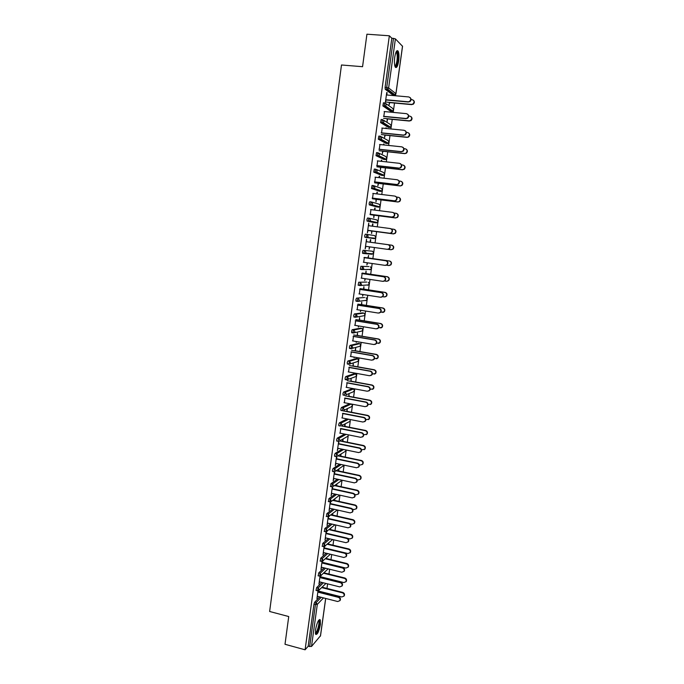 <?xml version="1.0" encoding="UTF-8"?>
<svg xmlns="http://www.w3.org/2000/svg" width="684" height="684" viewBox="0 0 684 684"><rect width="100%" height="100%" fill="white"/><g stroke="black" fill="none" stroke-linecap="round" stroke-linejoin="round"><path stroke-width="1.03" d="M320.411 624.347L320.292 619.832C318.607 619.174 317.017 622.5 315.521 629.836L315.649 634.324C317.35 634.949 318.941 631.623 320.411 624.347M398.678 60.953C399.217 56.404 399.037 53.138 398.139 51.146C396.814 49.735 395.677 51.787 394.719 57.276C394.181 61.842 394.36 65.108 395.258 67.075C396.592 68.46 397.729 66.425 398.678 60.953M326.234 593.721L326.328 593.045M326.969 588.42L327.61 583.862M328.26 579.16L328.329 578.69M328.97 574.064L329.645 569.233M330.979 559.657L331.689 554.544M332.988 545.182L333.741 539.796M335.015 530.656L335.801 524.987M337.041 516.061L337.87 510.119M339.076 501.415L339.948 495.19M341.128 486.7L342.026 480.245M343.18 471.934L344.069 465.565M345.24 457.1L346.121 450.816M347.318 442.215L348.182 436.016M349.396 427.261L350.242 421.147M351.482 412.247L352.32 406.228M352.491 405.039L352.593 404.27M353.585 397.165L354.406 391.239M354.568 390.06L354.731 388.897M355.689 382.023L356.501 376.191M356.663 375.003L356.886 373.455M357.8 366.821L358.604 361.084M358.767 359.895L359.04 357.946M359.929 351.559L360.716 345.907M360.878 344.719L361.203 342.376M362.058 336.229L362.836 330.671M362.999 329.483L363.384 326.738M364.204 320.83L364.965 315.375M365.128 314.187L365.564 311.032M366.35 305.372L367.103 300.011M367.265 298.814L367.761 295.257M368.514 289.845L369.249 284.587M369.411 283.39L369.967 279.414M370.685 274.258L371.403 269.094M371.566 267.897L372.182 263.502M372.865 258.603L373.567 253.542M373.738 252.336L374.404 247.531M375.046 242.88L375.738 237.921M375.909 236.707L376.61 231.654M377.277 226.84L377.919 222.232M378.09 221.017L378.816 215.819M379.526 210.706L380.116 206.482M380.287 205.26L381.031 199.916M381.783 194.495L382.313 190.656M382.484 189.434L383.245 183.945M384.049 178.216L384.528 174.771M384.699 173.548L385.477 167.905M386.323 161.869L386.742 158.825M386.913 157.585L387.725 151.797M388.606 145.453L388.974 142.802M389.145 141.554L389.974 135.612M390.897 128.96L391.214 126.711M391.385 125.463L392.231 119.367M393.206 112.398L393.462 110.552M393.633 109.295L394.506 103.053M395.514 95.76L395.72 94.324M320.463 635.804L311.502 646.466L308.176 646.252L305.09 649.8L285.006 644.285L288.733 616.549L269.633 611.487L341.478 64.989L362.563 66.699L366.923 34.2L389.35 35.782L391.838 38.261L385.083 87.372L386.708 87.518L393.48 38.381L391.838 38.261M393.48 38.381L395.403 38.885L402.5 46.255M305.09 649.8L389.35 35.782M386.118 99.77L385.374 102.395L386.742 92.502M389.41 102.369L389.042 104.994L389.743 102.609M386.776 94.982L387.11 92.537M316.666 587.616L318.146 587.992L317.496 590.805L316.017 590.429L316.666 587.616L321.899 582.426M308.176 646.252L313.973 604.126L314.657 602.228L319.779 596.944M323.558 593.045L325.02 593.396M392.77 94.931L385.263 89.296L385.083 87.372M320.026 576.202L318.941 584.119L319.608 581.853M320.18 577.647L320.394 576.159M323.891 578.074L323.959 577.604M324.601 572.987L324.712 572.175M324.31 572.559L324.199 573.372M323.626 577.518L323.558 577.989M320.283 561.085L320.711 558.221L326.2 553.228M324.105 546.67L322.968 554.895L323.643 552.604M324.225 548.371L324.464 546.636M328.594 544.139L328.756 542.976M328.354 543.327L328.2 544.49M324.378 531.451L324.789 528.578L330.603 523.79M328.209 516.916L327.029 525.423L327.704 523.123M328.294 518.848L328.568 516.873M332.621 515.052L332.826 513.547M332.441 513.864L332.227 515.368M328.508 501.569L328.91 498.687L335.109 494.122M332.347 486.905L331.124 495.72L331.808 493.386M332.407 489.077L332.706 486.863M336.682 485.734L336.938 483.879M336.554 484.152L336.297 486.008M332.68 471.438L332.39 470.301L333.057 468.54L339.76 464.214M336.519 456.647L335.263 465.761L335.947 463.41M336.545 459.067L336.887 456.604M340.777 456.177L341.085 453.962M340.7 454.202L340.393 456.408M336.879 441.06L336.579 439.872L337.238 438.145L344.616 434.083M340.717 428.8L340.119 433.177M344.907 426.371L345.24 423.96M344.856 424.157L344.522 426.568M341.128 410.417L340.803 409.186L341.461 407.493L349.763 403.731M344.933 398.276L344.326 402.696M348.686 396.472L349.028 394.044L349.062 396.318M345.42 379.526L345.061 378.235L345.719 376.585L354.081 373.703M349.182 367.496L348.566 371.951M352.893 366.137L353.226 363.683L353.26 366.017M349.763 348.37L349.353 347.019L350.011 345.403L358.254 343.419M353.457 336.46L352.841 340.948M357.125 335.536L357.467 333.074L357.493 335.459M356.296 341.538L356.176 342.419L356.646 341.598M354.184 316.957L353.688 315.538L354.338 313.965L362.46 312.879M357.783 305.149L357.151 309.681M361.4 304.688L361.742 302.2L361.759 304.645M360.63 310.237L360.434 311.63L360.981 310.297M359.801 285.536L358.125 285.194L358.698 282.244L366.709 282.082M362.135 273.583L361.503 278.149M365.709 273.574L366.051 271.069L366.068 273.574M364.999 278.67L364.734 280.577L365.35 278.721M362.546 253.234L365.47 253.166L365.94 252.234L364.675 250.481L364.033 251.986L364.256 253.567L362.682 253.345L362.46 251.763L363.11 250.258L372.506 251.242L363.11 250.258M365.53 246.291L387.332 249.327L389.23 248.668C390.384 246.796 389.966 245.462 387.99 244.684L366.53 241.734L366.513 239.118L365.179 248.856L365.889 246.343M370.403 239.674L370.053 242.196L391.881 245.197C393.83 245.966 394.24 247.266 393.095 249.113L391.017 249.737M369.411 246.83L369.069 249.258L369.762 246.881M370.403 242.247L370.754 239.725M369.377 218.247L376.858 219.923L378.098 221.616L377.577 222.591L374.9 222.745L367.12 221.103L366.906 219.453L367.547 217.991L369.112 218.196M370.959 209.612L370.318 214.263M374.499 210.065L374.772 208.056M373.797 215.135L373.797 217.76L374.148 215.221M374.858 210.108L375.131 208.098M379.329 191.195L371.48 188.476L372.028 185.441L373.567 185.629M375.43 177.216L374.781 181.91M378.987 177.635L379.192 176.173M378.209 183.261L377.85 185.826L378.56 183.389M379.346 177.678L379.552 176.215M383.767 159.381L376.012 155.67L376.551 152.609L378.064 152.771M379.936 144.538L379.287 149.266M383.519 144.914L383.647 144.008M382.664 151.113L382.305 153.703L383.006 151.284M383.878 144.957L384.006 144.05M388.247 127.292L380.586 122.59L381.108 119.486L382.604 119.632M384.485 111.569L383.827 116.34M387.153 118.691L387.127 121.521L387.486 118.905M390.504 111.15L382.886 105.934L383.408 102.814L384.887 102.951M385.802 128.447L385.887 127.831M384.904 134.936L384.536 137.535L385.237 135.133M386.161 128.489L386.246 127.865M382.211 128.088L381.552 132.841M386.007 143.375L378.295 139.168L378.825 136.082L380.33 136.236M381.244 161.313L381.416 160.124M380.432 167.221L380.415 169.948L380.774 167.366M381.612 161.347L381.775 160.167M377.679 160.911L377.029 165.622M381.544 175.326L373.746 172.112L374.285 169.059L375.815 169.239M376.739 193.88L376.978 192.144M375.995 199.232L375.995 201.891L376.345 199.335M377.098 193.931L377.337 192.187M373.19 193.452L372.549 198.121M371.797 202.071L379.056 204.157L380.287 205.858L379.74 206.859L377.089 206.995L369.351 204.884L369.146 203.199L369.787 201.754L371.335 201.942M372.583 223.873L372.267 226.173M394.121 229.328C396.104 230.106 396.498 231.431 395.309 233.295L393.471 233.911L371.6 230.987L371.609 233.56L371.959 231.03M372.626 226.224L372.942 223.942M368.736 225.711L368.727 223.087L367.376 232.859L368.103 230.337L389.94 233.278L391.462 232.586C392.667 230.696 392.274 229.354 390.256 228.559L368.377 225.66M366.966 234.381L374.678 235.612L375.909 237.314L375.422 238.254L374.259 238.622L364.897 237.262L364.683 235.647L365.324 234.159L366.898 234.373L368.163 236.125L367.667 237.091L364.897 237.262M386.58 265.23L388.666 265.529L390.573 264.853C391.658 263.024 391.239 261.733 389.316 260.972L367.872 257.894L368.582 255.431L368.231 257.945M367.197 262.784L366.898 264.947L367.556 262.836M364.324 257.688L363.691 262.28M361.238 269.385L360.331 269.248L360.896 266.29L368.847 266.589M362.947 269.428L361.862 269.393M363.546 289.161L363.897 286.664L363.905 289.144M362.811 294.488L362.58 296.129L363.161 294.548M359.955 289.4L359.322 293.949M356.441 301.157L355.937 301.071L355.868 299.703L356.518 298.138L364.581 297.514M359.254 320.146L359.604 317.667L359.622 320.086M358.459 325.926L358.305 327.055L358.809 325.977M355.612 320.839L354.996 325.353M351.961 332.698L351.516 331.312L352.166 329.714L360.357 328.183M355.005 350.866L355.714 348.31L355.372 350.772M354.141 357.091L354.055 357.723L354.492 357.151M351.311 352.012L350.695 356.484M347.583 363.982L347.198 362.665L347.857 361.024L356.159 358.596M350.789 381.339L351.123 378.893L351.157 381.193M347.053 382.92L346.437 387.358M343.265 395.001L342.923 393.745L343.582 392.069L352.003 388.76M346.6 411.554L347.318 408.955L346.985 411.375M342.821 413.572L342.214 417.967M338.999 425.773L338.683 424.559L339.349 422.857L347.147 418.933M342.838 441.3L343.163 438.914M342.787 439.128L342.453 441.522M338.717 441.419L337.34 450.688L338.024 448.328M338.631 443.967L338.982 441.377M334.775 456.279L334.476 455.116L335.143 453.381L342.162 449.174M338.725 470.985L339.007 468.95M338.623 469.207L338.341 471.242M334.425 471.806L333.193 480.766L333.869 478.432M334.467 474.106L334.792 471.763M330.586 486.538L330.979 483.648L337.417 479.193M334.647 500.423L334.878 498.747M334.493 499.038L334.254 500.722M330.269 501.936L329.072 510.606L329.756 508.289M330.346 503.997L330.637 501.902M326.439 516.54L326.841 513.658L332.834 508.981M330.603 529.621L330.791 528.296M330.398 528.621L330.21 529.955M326.148 531.819L324.994 540.189L325.669 537.898M326.259 533.64L326.507 531.793M322.326 546.302L322.745 543.429L328.388 538.539M326.593 558.589L326.73 557.605M326.328 557.973L326.191 558.956M322.061 561.47L320.95 569.533L321.617 567.258M322.198 563.035L322.421 561.427M318.248 575.808L318.684 572.944L324.045 567.857M321.882 592.618L321.976 591.942M322.609 587.317L322.703 586.684M322.301 587.086L322.215 587.727M321.642 591.857L321.548 592.532M318.009 590.873L316.931 598.637L317.598 596.38M318.18 592.199L318.368 590.822M410.101 97.555C411.477 98.949 411.383 100.334 409.819 101.702L408.126 101.779L409.502 101.454C411.349 99.471 411.11 97.974 408.801 96.948L386.4 94.948M408.442 102.027L386.084 99.992M408.126 101.779L385.742 99.736M413.401 100.232C414.761 101.608 414.666 102.976 413.119 104.319L411.452 104.395L412.82 104.079C414.632 102.13 414.401 100.651 412.127 99.642L411.093 99.548M385.802 102.036L411.452 104.395M389.376 102.574L411.759 104.635M396.19 51.762L396.617 51.685C397.814 52.634 398.148 55.618 397.618 60.645C396.925 64.86 396.027 66.741 394.933 66.288M394.805 65.852C395.728 65.664 396.455 63.877 396.994 60.491C397.421 56.849 397.276 54.233 396.549 52.634L395.993 52.181M395.532 67.425C396.54 66.681 397.318 64.501 397.866 60.885C398.404 56.362 398.225 53.113 397.327 51.129L396.985 50.719M318.684 620.285L319.06 620.362C320.924 621.405 317.196 634.983 315.452 633.427L315.392 633.375M315.35 632.888C316.974 633.213 319.856 622.799 318.659 620.961L318.419 620.687M315.7 634.427C317.821 633.82 320.941 621.816 319.556 619.695L319.454 619.524M407.655 114.177C409.1 115.51 409.066 116.896 407.553 118.323L405.774 118.46L407.236 118.093C408.981 116.118 408.716 114.638 406.45 113.655L384.117 111.535M406.091 118.683L383.801 116.537M405.774 118.46L383.459 116.306M405.21 130.73C406.724 131.995 406.758 133.371 405.287 134.859L403.432 135.073L404.971 134.662C406.621 132.687 406.33 131.234 404.107 130.285L381.834 128.053M403.757 135.27L381.527 133.004M403.432 135.073L381.176 132.807M402.765 147.205C404.355 148.402 404.449 149.779 403.03 151.335L401.098 151.609L402.705 151.155C404.27 149.189 403.953 147.753 401.773 146.846L379.569 144.495M401.423 151.78L379.269 149.411M401.098 151.609L378.919 149.232M400.32 163.621C401.995 164.741 402.149 166.118 400.773 167.734L399.105 168.221L400.448 167.58C401.927 165.631 401.594 164.211 399.447 163.331L377.312 160.868M399.105 168.221L377.012 165.733M398.781 168.067L376.662 165.579M397.874 179.969C399.636 181.012 399.858 182.38 398.524 184.064L396.797 184.595L398.191 183.936C399.601 181.995 399.251 180.602 397.139 179.738L375.063 177.173M396.797 184.595L374.772 181.995M396.472 184.466L374.413 181.867M410.99 116.605C412.409 117.913 412.375 119.281 410.879 120.683L409.135 120.82L410.571 120.461C412.29 118.512 412.033 117.058 409.801 116.092L408.733 115.989M383.553 118.341L409.135 120.82M387.127 118.871L409.442 121.042M408.57 132.901C410.067 134.149 410.092 135.509 408.647 136.971L407.125 137.373L408.339 136.774C409.964 134.833 409.673 133.397 407.484 132.465L406.356 132.354M381.313 134.568L406.818 137.176M384.878 135.09L407.125 137.373M406.151 149.129C407.724 150.309 407.809 151.668 406.416 153.19L404.825 153.635L406.099 153.019C407.638 151.087 407.331 149.676 405.176 148.77L403.962 148.642M379.081 150.728L404.518 153.464M382.638 151.25L404.825 153.635M403.74 165.297C405.39 166.409 405.535 167.76 404.184 169.35L402.226 169.683L403.868 169.196C405.33 167.281 404.996 165.879 402.885 165.006L401.559 164.861M376.867 166.819L402.226 169.683M380.415 167.332L402.543 169.829M401.32 181.397C403.056 182.431 403.269 183.774 401.953 185.432L400.26 185.954L401.636 185.304C403.021 183.398 402.679 182.021 400.593 181.174L399.123 181.003M374.652 182.842L399.943 185.826M378.201 183.346L400.26 185.954M395.438 196.248C397.284 197.214 397.566 198.574 396.275 200.327L394.506 200.891L395.942 200.224C397.284 198.3 396.908 196.915 394.83 196.086L372.823 193.41M394.506 200.891L372.541 198.189M394.172 200.788L372.182 198.078M398.909 197.437C400.738 198.386 401.012 199.728 399.738 201.455L397.985 202.002L399.413 201.352C400.73 199.454 400.371 198.095 398.319 197.274L396.652 197.069M372.455 198.796L397.669 201.9M375.986 199.292L397.985 202.002M393.001 212.468C394.942 213.34 395.284 214.69 394.027 216.52L391.881 217.033L393.702 216.435C394.967 214.528 394.582 213.169 392.539 212.356L370.591 209.569M392.214 217.119L370.318 214.306M391.881 217.033L369.95 214.22M396.498 213.408C398.413 214.272 398.755 215.605 397.515 217.409L395.403 217.914L397.199 217.324C398.447 215.443 398.071 214.101 396.053 213.297L394.129 213.057M370.258 214.682L395.403 217.914M373.789 215.169L395.728 217.991M390.598 228.618C392.607 229.414 393.001 230.756 391.795 232.646L389.94 233.278M389.606 233.218L367.736 230.294M368.077 230.499L393.146 233.851L394.984 233.235C396.173 231.372 395.779 230.046 393.796 229.26L391.496 228.952M388.324 244.727C390.308 245.513 390.718 246.838 389.564 248.702L387.452 249.335M366.162 241.683L387.99 244.684M388.29 249.361L390.906 249.72L392.77 249.079C393.916 247.232 393.505 245.924 391.547 245.154L366.53 241.717M363.332 262.228L385.075 265.366L386.999 264.682C388.102 262.827 387.674 261.51 385.725 260.741L386.067 260.766C388.016 261.536 388.444 262.844 387.341 264.699L385.451 265.383M364.333 257.663L386.067 260.766M363.965 257.637L385.725 260.741M389.641 260.997C391.573 261.75 391.983 263.041 390.897 264.87L389.042 265.546M389.316 260.972L364.367 257.415M361.143 278.097L382.826 281.338L384.776 280.628C385.836 278.79 385.4 277.49 383.467 276.738L383.809 276.738C385.733 277.49 386.169 278.781 385.118 280.62L383.356 281.346M362.144 273.532L383.809 276.738M361.776 273.523L383.467 276.738M384.673 281.004L386.443 281.261L388.375 280.568C389.418 278.756 388.991 277.473 387.084 276.729L387.418 276.729C389.316 277.473 389.743 278.747 388.709 280.56L386.964 281.278M387.084 276.729L362.204 273.053M387.418 276.729L365.709 273.523M358.963 293.898L380.578 297.241L382.561 296.505C383.57 294.684 383.125 293.402 381.227 292.658L381.569 292.632C383.467 293.376 383.912 294.659 382.903 296.48L381.262 297.232M359.964 289.323L381.569 292.632M359.587 289.341L381.227 292.658M382.689 296.694L384.228 296.933L386.186 296.215C387.178 294.419 386.742 293.154 384.87 292.419L385.203 292.401C387.076 293.128 387.512 294.394 386.52 296.189L384.895 296.933M384.87 292.419L360.058 288.631M385.203 292.401L363.555 289.093M356.791 309.63L378.346 313.075L380.355 312.323C381.321 310.51 380.868 309.245 378.996 308.51L379.338 308.467C381.219 309.202 381.672 310.468 380.697 312.272L379.175 313.041M357.792 305.055L379.338 308.467M357.416 305.098L378.996 308.51M380.655 312.323L383.998 311.801C384.955 310.014 384.511 308.766 382.655 308.048L382.997 308.005C384.844 308.723 385.289 309.972 384.34 311.75L382.835 312.511M382.655 308.048L357.92 304.141M382.997 308.005L361.409 304.594M354.637 325.293L376.132 328.842L378.149 328.063C379.081 326.277 378.62 325.02 376.764 324.301L377.115 324.233C378.97 324.951 379.432 326.208 378.5 327.995L377.089 328.782M355.629 320.719L377.115 324.233M355.252 320.779L376.764 324.301M378.594 327.875L381.826 327.32C382.741 325.558 382.288 324.319 380.458 323.6L380.8 323.541C382.621 324.25 383.083 325.49 382.159 327.251L380.766 328.021M380.458 323.6L355.791 319.582M380.8 323.541L359.271 320.026M352.482 340.888L373.917 344.539L375.961 343.753C376.858 341.974 376.388 340.735 374.55 340.016L374.909 339.931C376.739 340.641 377.2 341.889 376.311 343.659L375.003 344.445M353.483 336.314L374.909 339.931M353.098 336.4L374.55 340.016M376.508 343.359L379.654 342.769C380.535 341.025 380.073 339.803 378.269 339.093L378.611 339.007C380.415 339.717 380.877 340.94 379.996 342.684L378.705 343.462M378.269 339.093L353.671 334.955M378.611 339.007L357.142 335.399M350.336 356.424L371.711 360.169L373.772 359.365C374.635 357.612 374.157 356.381 372.344 355.671L372.703 355.56C374.516 356.27 374.986 357.501 374.122 359.254L372.917 360.032M351.337 351.85L372.703 355.56M350.96 351.952L372.344 355.671M374.404 358.775L377.491 358.168C378.346 356.432 377.876 355.218 376.089 354.526L376.431 354.415C378.218 355.116 378.688 356.33 377.833 358.057L376.636 358.826M376.089 354.526L351.559 350.268M376.431 354.415L355.03 350.712M348.207 371.891L369.522 375.738L371.592 374.918C372.421 373.182 371.942 371.959 370.155 371.25L370.506 371.121C372.301 371.822 372.78 373.045 371.951 374.781L370.831 375.559M349.208 367.308L370.506 371.121M348.823 367.436L370.155 371.25M372.284 374.122L375.336 373.498C376.157 371.78 375.678 370.574 373.917 369.882L374.259 369.762C376.029 370.446 376.499 371.651 375.678 373.361L374.576 374.131M373.917 369.882L349.447 365.521M374.259 369.762L352.918 365.949M346.078 387.289L367.334 391.239L369.428 390.402C370.224 388.683 369.736 387.469 367.966 386.768L368.325 386.622C370.095 387.315 370.583 388.529 369.779 390.248L368.744 391.009M347.079 382.707L368.325 386.622M346.694 382.852L367.966 386.768M370.155 389.401L373.19 388.76C373.977 387.058 373.498 385.87 371.754 385.178L372.096 385.032C373.849 385.725 374.328 386.913 373.541 388.615L372.515 389.358M371.754 385.178L347.352 380.706M372.096 385.032L350.815 381.133M343.966 402.628L365.162 406.672L367.265 405.826C368.035 404.116 367.539 402.919 365.786 402.226L366.145 402.055C367.898 402.748 368.394 403.945 367.624 405.655L366.658 406.399M344.967 398.045L366.145 402.055M344.574 398.208L365.786 402.226M368.009 404.612L371.053 403.97C371.814 402.286 371.327 401.098 369.599 400.414L369.95 400.251C371.677 400.935 372.164 402.115 371.403 403.799L370.454 404.535M369.599 400.414L345.266 395.831M369.95 400.251L348.72 396.25M341.863 417.898L362.999 422.037L365.111 421.19C365.854 419.497 365.359 418.3 363.623 417.616L363.982 417.42C365.718 418.112 366.214 419.301 365.47 420.993L364.572 421.72M342.855 413.316L363.982 417.42M342.47 413.504L363.623 417.616M365.854 419.762L368.915 419.112C369.651 417.437 369.163 416.265 367.453 415.59L367.804 415.402C369.514 416.077 370.001 417.249 369.266 418.916L368.394 419.634M367.453 415.59L343.188 410.896M367.804 415.402L346.634 411.306M339.76 433.109L360.836 437.341L362.956 436.486C363.683 434.802 363.178 433.622 361.46 432.938L361.827 432.724C363.546 433.408 364.042 434.588 363.324 436.264L362.494 436.973M340.76 428.526L361.827 432.724M340.367 428.731L361.46 432.938M363.683 434.836L366.795 434.186C367.505 432.536 367.017 431.365 365.316 430.698L365.675 430.484C367.368 431.159 367.855 432.322 367.146 433.981L366.325 434.682M365.316 430.698L341.41 425.952M365.675 430.484L344.565 426.303M337.674 448.251L358.69 452.586L360.819 451.714C361.52 450.046 361.015 448.875 359.314 448.191L359.681 447.96C361.383 448.644 361.879 449.815 361.186 451.474L360.408 452.175M338.666 443.668L359.681 447.96M338.272 443.89L359.314 448.191M361.503 449.85L364.675 449.208C365.367 447.567 364.871 446.413 363.187 445.737L363.546 445.515C365.222 446.182 365.718 447.336 365.034 448.978L364.273 449.662M363.187 445.737L339.657 440.949M363.546 445.515L342.496 441.231M335.596 463.333L356.552 467.762L358.69 466.881C359.365 465.231 358.861 464.068 357.168 463.384L357.535 463.136C359.228 463.812 359.733 464.975 359.057 466.625L358.331 467.3M336.588 458.75L357.535 463.136M336.195 458.99L357.168 463.384M359.297 464.787L360.459 465.034L362.571 464.171C363.238 462.538 362.734 461.392 361.067 460.717L361.434 460.477C363.093 461.144 363.589 462.29 362.93 463.914L362.212 464.581M361.067 460.717L337.93 455.895M361.434 460.477L340.435 456.1M333.527 478.355L354.423 482.87L356.569 481.989C357.219 480.356 356.715 479.193 355.039 478.518L355.406 478.244C357.082 478.92 357.587 480.082 356.937 481.716L356.253 482.374M334.519 473.764L355.406 478.244M334.117 474.029L355.039 478.518M357.082 479.664L358.356 479.937L360.468 479.065C361.118 477.449 360.613 476.312 358.963 475.645L359.322 475.38C360.972 476.047 361.477 477.184 360.827 478.791L360.16 479.441M358.963 475.645L336.22 470.789M359.322 475.38L338.383 470.908M331.458 493.309L352.303 497.918L354.449 497.037C355.082 495.413 354.577 494.258 352.918 493.583L353.286 493.292C354.945 493.968 355.458 495.113 354.825 496.738L354.184 497.379M332.45 488.718L353.286 493.292M332.056 489L352.918 493.583M354.834 494.464L356.253 494.771L358.373 493.899C359.006 492.3 358.493 491.163 356.86 490.496L357.228 490.214C358.861 490.881 359.365 492.01 358.741 493.609L358.108 494.241M356.86 490.496L334.476 485.614M357.228 490.214L336.34 485.657M329.406 508.203L350.191 512.906L352.346 512.017C352.961 510.409 352.448 509.264 350.798 508.588L351.174 508.28C352.816 508.956 353.329 510.093 352.722 511.7L352.115 512.325M330.398 503.612L351.174 508.28M329.996 503.92L350.798 508.588M352.551 509.195L354.167 509.554L356.287 508.674C356.903 507.092 356.39 505.963 354.765 505.296L355.133 504.997C356.757 505.656 357.262 506.784 356.655 508.366L356.056 508.99M354.765 505.296L332.715 500.372M355.133 504.997L334.305 500.346M327.362 523.038L348.088 527.826L350.242 526.936C350.841 525.338 350.328 524.209 348.695 523.534L349.071 523.2C350.704 523.876 351.217 525.004 350.618 526.603L350.046 527.21M328.354 518.446L349.071 523.2M327.952 518.771L348.695 523.534M350.208 523.841L352.08 524.277L354.209 523.397C354.808 521.815 354.295 520.695 352.688 520.037L353.055 519.712C354.663 520.379 355.167 521.49 354.577 523.063L354.013 523.67M352.688 520.037L330.919 515.069M353.055 519.712L332.287 514.975M325.319 537.812L345.993 542.694L348.156 541.796C348.737 540.215 348.216 539.086 346.6 538.411L346.976 538.06C348.592 538.736 349.114 539.864 348.532 541.446L347.985 542.044M326.311 533.212L346.976 538.06M325.909 533.554L346.6 538.411M347.754 538.402L350.011 538.932L352.14 538.051C352.722 536.487 352.209 535.375 350.61 534.708L350.978 534.375C352.576 535.033 353.081 536.145 352.508 537.709L351.978 538.291M350.61 534.708L329.115 529.698M350.978 534.375L330.269 529.544M323.293 552.527L343.907 557.494L346.07 556.596C346.634 555.023 346.113 553.903 344.514 553.228L344.89 552.86C346.497 553.527 347.019 554.656 346.455 556.22L345.933 556.81M324.284 547.927L344.89 552.86M323.883 548.286L344.514 553.228M324.293 547.867L347.951 553.536L350.08 552.646C350.644 551.099 350.131 549.987 348.541 549.329L348.917 548.97C350.499 549.628 351.012 550.731 350.456 552.287L349.943 552.86M348.541 549.329L327.294 544.267M348.917 548.97L328.26 544.054M321.275 567.173L341.829 572.234L344.001 571.337C344.548 569.772 344.026 568.66 342.428 567.985L342.812 567.6C344.403 568.267 344.924 569.387 344.377 570.943L343.881 571.516M322.267 562.573L342.812 567.6M321.856 562.958L342.428 567.985M322.301 562.308L345.89 568.071L348.028 567.19C348.575 565.651 348.053 564.548 346.48 563.89L346.856 563.505C348.43 564.172 348.943 565.266 348.404 566.805L347.917 567.369M346.48 563.89L325.456 558.777M346.856 563.505L326.259 558.512M319.257 581.768L339.768 586.906L341.932 586.017C342.462 584.461 341.94 583.349 340.358 582.683L340.743 582.272C342.325 582.948 342.846 584.051 342.316 585.598L341.838 586.162M320.249 577.168L340.743 582.272M319.838 577.561L340.358 582.683M320.317 576.689L343.847 582.554L345.984 581.665C346.514 580.135 345.993 579.04 344.437 578.382L344.813 577.989C346.369 578.647 346.882 579.741 346.361 581.272L345.89 581.819M344.437 578.382L323.618 573.226M344.813 577.989L324.267 572.901M317.256 596.294L337.708 601.527L339.871 600.629C340.393 599.09 339.871 597.987 338.298 597.32L338.683 596.893C340.256 597.559 340.777 598.662 340.256 600.201L339.803 600.749M318.248 591.694L338.683 596.893M317.838 592.113L338.298 597.32M318.342 591.019L341.803 596.978L343.949 596.089C344.462 594.576 343.941 593.481 342.393 592.823L342.769 592.412C344.317 593.071 344.839 594.157 344.317 595.67L343.872 596.217M342.393 592.823L321.779 587.616M342.769 592.412L322.284 587.24M395.403 38.885L388.623 87.954L395.908 93.631L402.517 46.076M385.195 89.211L386.811 89.347L386.708 87.518L388.623 87.954L387.708 89.271L385.263 89.296M392.633 94.922L394.206 95.059L386.811 89.347L387.708 89.271L395.019 94.896L395.882 93.759M320.42 636.129L325.661 598.449M323.498 597.893L317.316 604.365L311.502 646.466M309.647 646.654L315.452 604.511L313.973 604.126M314.657 602.228L316.128 602.604L317.316 604.365L315.452 604.511L316.128 602.604L321.232 597.312M386.169 103.78L392.385 108.175L393.642 109.867L392.821 111.099L391.958 111.287L384.579 106.174L382.963 106.029M402.56 46.179L395.951 93.708L394.352 95.067M382.886 105.934L385.46 105.977L386.315 104.712L385.015 102.968L384.391 104.284L384.579 106.174L385.46 105.977L392.821 111.099L393.591 109.175M390.384 111.141L392.077 111.295M383.792 120.324L390.145 124.343L391.393 126.036L390.624 127.224L389.709 127.438L382.279 122.838L380.672 122.684M388.144 127.284L389.82 127.446M381.407 136.8L387.905 140.442L389.153 142.135L388.435 143.289L387.477 143.529L379.988 139.433L378.389 139.271M385.913 143.366L387.572 143.537M379.013 153.207L385.673 156.474L386.922 158.166L386.255 159.278L385.254 159.543L377.713 155.952L376.114 155.781M383.698 159.372L385.331 159.552M376.619 169.555L383.459 172.436L384.699 174.129L384.075 175.207L383.031 175.497L373.849 172.214M381.484 175.318L383.1 175.506M374.208 185.843L381.253 188.331L382.493 190.032L381.903 191.067L380.826 191.375L371.6 188.587M379.278 191.195L380.877 191.383M378.662 207.201L369.351 204.884M376.439 222.941L367.12 221.103M374.259 238.622L366.342 237.365L375.422 238.254L375.764 236.399M372.506 251.242L373.738 252.943L372.096 254.243L364.41 253.584M360.896 266.29L368.821 266.589M362.016 269.59L360.477 269.359M358.698 282.244L366.675 282.082M356.518 298.138L364.529 297.506M357.595 301.422L356.099 301.182M354.338 313.965L355.894 314.212L363.914 313.11L362.4 312.87M355.398 317.239L353.919 317M352.166 329.714L353.714 329.979L361.785 328.414L360.28 328.166M353.209 332.988L351.747 332.74M350.011 345.403L351.55 345.668L359.664 343.659L358.159 343.402M351.037 348.66L349.592 348.412M347.857 361.024L349.396 361.297L357.561 358.835L356.056 358.578M348.866 364.281L347.446 364.025M345.719 376.585L347.25 376.858L355.458 373.951L353.961 373.686M346.711 379.825L345.309 379.569M343.582 392.069L345.112 392.359L353.363 389.008L351.875 388.734M344.565 395.301L343.171 395.044M341.461 407.493L342.992 407.792L351.251 404.013M342.428 410.716L341.051 410.451M339.349 422.857L340.871 423.157L348.635 419.224M337.238 438.145L338.76 438.453L346.104 434.383M335.143 453.381L336.656 453.697L343.642 449.482M333.057 468.54L334.57 468.865L341.239 464.53M330.979 483.648L332.484 483.973L338.888 479.518M328.91 498.687L330.406 499.021L336.579 494.446M330.013 501.902L331.407 501.355L330.013 501.911M326.841 513.658L328.346 514L334.314 509.315M324.789 528.578L326.285 528.92L332.065 524.132M322.745 543.429L324.242 543.78L329.859 538.881M320.711 558.221L322.198 558.58L327.67 553.578M318.684 572.944L320.163 573.312L325.498 568.216M317.701 590.856L319.334 589.753L318.146 587.992L323.361 582.794M380.586 122.59L383.211 122.616L384.006 121.393L382.715 119.64L382.091 120.991L382.279 122.838L383.211 122.616L390.624 127.224L391.333 125.326M378.295 139.168L380.971 139.185L381.715 137.997L380.432 136.244L379.8 137.612L379.988 139.433L380.971 139.185L388.435 143.289L389.085 141.4M376.012 155.67L378.739 155.678L379.432 154.533L378.149 152.78L377.517 154.165L377.713 155.952L378.739 155.678L386.255 159.278L386.845 157.405M373.746 172.112L376.516 172.103L377.158 170.991L375.884 169.239L375.251 170.649L375.448 172.402L376.516 172.103L384.075 175.207L384.613 173.343M371.48 188.476L374.293 188.451L374.892 187.382L373.618 185.629L372.985 187.057L373.19 188.775L374.293 188.451L381.903 191.067L382.39 189.212M369.232 204.773L372.079 204.73L372.643 203.704L371.369 201.951L370.737 203.396L370.942 205.08L372.079 204.73L379.74 206.859L380.176 205.003M366.992 220.992L369.864 220.949L370.403 219.949L369.129 218.196L368.488 219.658L368.702 221.308L369.864 220.949L377.577 222.591L377.961 220.735M364.76 237.143L366.342 237.365L366.898 234.373M373.567 251.986L373.276 253.849L365.47 253.166L364.256 253.567M370.369 266.811L371.574 268.513L369.933 269.795M360.331 269.248L363.281 269.171L363.726 268.265L362.469 266.512L362.041 269.59L371.138 269.385L371.378 267.512M368.231 282.312L369.411 284.005L367.778 285.279M358.125 285.194L361.101 285.108L361.52 284.236L360.263 282.483L359.844 285.544L369.009 284.852L369.198 282.971M366.102 297.754L367.265 299.447L365.641 300.703M355.937 301.071L358.929 300.977L359.322 300.139L358.074 298.378L357.424 299.943L357.655 301.43L366.88 300.259L367.017 298.361M363.982 313.127L365.128 314.811L364.76 315.606L363.777 315.752M353.756 316.889L356.766 316.786L357.142 315.965L355.894 314.212L355.475 317.248L364.76 315.606L364.846 313.691M361.87 328.431L362.999 330.124L361.622 331.099M351.585 332.629L354.611 332.518L354.962 331.731L353.714 329.979L353.064 331.578L353.303 332.997L362.657 330.885L362.674 328.944M359.767 343.676L360.878 345.36L359.468 346.386M349.421 348.31L352.457 348.19L352.799 347.429L351.55 345.668L351.14 348.686L360.553 346.104L360.511 344.137M357.672 358.861L358.767 360.545L357.304 361.622M347.267 363.922L350.319 363.803L350.636 363.059L349.396 361.297L348.985 364.298L358.45 361.263L358.348 359.262M355.586 373.986L356.663 375.661L356.364 376.362L356.193 374.328M345.121 379.466L348.182 379.338L348.489 378.62L347.25 376.858L346.839 379.851L356.364 376.362M353.508 389.042L354.568 390.718L353.047 391.906M354.038 389.333L354.286 391.393L346.061 394.813L346.352 394.112L345.112 392.359L344.514 395.241L342.983 394.95M340.854 410.366L342.385 410.665L342.992 407.792L344.214 409.545L343.941 410.229L352.209 406.364L352.482 405.706L351.516 404.064M351.884 404.27L352.542 405.638L351.063 406.903M338.734 425.713L340.264 426.021L340.871 423.157L342.094 424.909L341.838 425.568L350.148 421.276L350.114 419.514M350.174 419.531L350.148 421.276L349.088 421.823M336.631 441L338.144 441.317L338.76 438.453L339.982 440.214L339.734 440.855L348.088 436.136L348.267 434.819M348.344 434.836L348.088 436.136L347.121 436.683M334.527 456.228L336.041 456.544L336.656 453.697L337.879 455.45L337.639 456.074L346.036 450.927L346.284 450.029M346.352 450.038L345.146 451.474M344.206 465.154L335.553 471.225L335.784 470.626L334.57 468.865L333.946 471.712L332.433 471.387M344.249 465.163L343.18 466.197M341.205 480.861L333.476 486.324L333.698 485.734L332.484 483.973L331.86 486.811L330.355 486.486M339.683 495.13L331.407 501.355L330.406 499.021L329.782 501.851L328.277 501.517M339.768 495.148L339.238 495.464M326.217 516.488L329.346 516.317L328.346 514L327.944 516.882M337.315 509.99L328.038 516.899M324.156 531.4L325.652 531.75L327.294 531.229L326.285 528.92L325.875 531.801M334.955 524.79L326.088 531.819M322.113 546.251L323.6 546.601L325.251 546.071L324.242 543.78L323.814 546.653M332.646 539.539L324.139 546.67M320.069 561.034L321.557 561.393L323.216 560.854L322.198 558.58L321.771 561.444M330.381 554.228L322.198 561.461M318.043 575.757L319.522 576.133L321.189 575.577L320.163 573.312L319.727 576.176M328.14 568.866L320.257 576.176M325.926 583.435L318.317 590.831M319.522 619.636L320.292 619.832M325.712 598.457L320.497 635.958M396.062 52.189L396.617 51.685M395.831 52.582L396.549 52.634M318.47 620.602L318.949 620.294M339.871 600.629L340.256 600.201"/></g></svg>
